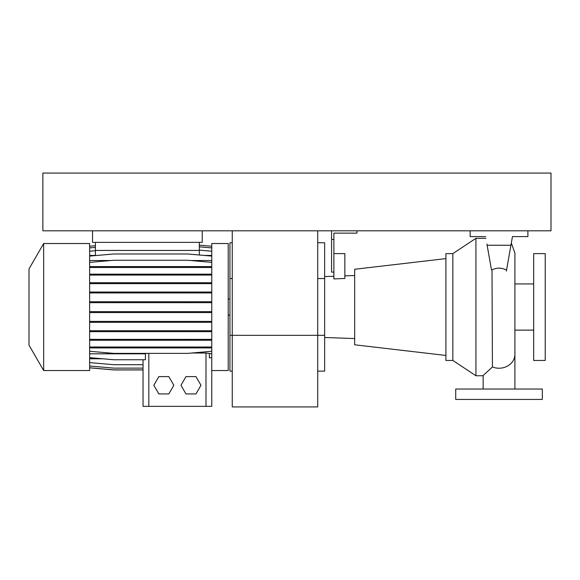 <?xml version="1.0" encoding="UTF-8"?>
<svg xmlns="http://www.w3.org/2000/svg" width="580" height="580" viewBox="0 0 580 580"><rect width="100%" height="100%" fill="white"/><g stroke="black" fill="none" stroke-linecap="round" stroke-linejoin="round"><path stroke-width="0.87" d="M499.032 389.028C519.571 389.028 519.571 389.028 499.032 389.028M514.909 389.028L514.909 354.315A15.877 13.905 180 0 1 499.032 368.22A15.877 13.905 180 0 1 492.435 366.966L492 269.881C496.886 267.489 501.729 267.568 506.536 270.142L506.362 271.099M452.835 253.619L452.835 360.448L445.904 360.448L445.904 253.619L452.835 253.619L475.934 238.322L475.934 375.746L483.154 375.746M483.154 389.028L483.154 375.492L492.435 366.966M486.932 244.057L491.485 269.881L492 269.881M475.934 238.322L485.917 238.322M445.904 258.615L354.67 269.272L354.67 344.796L445.904 355.453M324.648 337.495L354.67 338.546M344.853 275.863L354.67 275.522M356.983 230.811L356.983 233.124L333.884 233.124L333.884 278.922L344.853 278.451L344.853 253.619L333.884 253.619M324.648 276.573L333.884 276.247M452.835 360.448L475.934 375.746M514.909 330.129L533.68 330.129M514.909 283.939L533.68 283.939M533.68 253.619L533.68 360.448L545.229 360.448L545.229 253.619L533.68 253.619M542.336 389.028L455.721 389.028L455.721 399.424L542.336 399.424L542.336 389.028M331.579 230.811L331.579 272.1L333.884 272.1M331.579 239.475L333.884 239.475M485.612 236.589L470.162 236.589L470.162 230.811M527.901 230.811L527.901 236.589L512.452 236.589L510.922 245.246L487.142 245.246M510.922 245.246L506.536 270.142M317.717 371.127L324.648 371.127L324.648 335.327L317.717 335.327L317.717 406.928L232.254 406.928L232.254 335.327L317.717 335.327L317.717 230.811M232.254 230.811L232.254 335.327L229.948 335.327L229.948 371.127L232.254 371.127M324.648 335.327L324.648 242.744L317.717 242.744M232.254 242.744L229.948 242.744L229.948 335.327M29 345.144L29 268.924L43.667 243.513L43.667 370.555L29 345.144M43.667 370.555L89.632 370.555L89.632 243.513L43.667 243.513M211.758 370.555L228.215 370.555L228.215 243.513L211.758 243.513L211.758 406.355L143.042 406.355L143.042 359.752M95.403 242.36L95.403 250.444L199.346 250.444L199.346 255.004M95.403 250.444L95.403 255.584M199.346 242.36L199.346 250.444M89.632 255.439L95.403 255.439M204.312 255.439L211.758 255.439M185.97 376.616L180.967 385.279L185.97 393.936L195.968 393.936L200.97 385.279L195.968 376.616L185.97 376.616M191.857 353.01L205.987 353.01L211.758 353.807M89.632 353.807L145.413 353.807L146.435 353.387M89.632 358.774L102.696 358.774M89.632 260.521L110.874 260.521M190.515 260.521L211.758 260.521M209.387 353.807L209.387 357.838L211.758 357.635M89.632 357.635L113.832 359.752L145.413 359.752L145.413 353.807M158.833 376.616L153.831 385.279L158.833 393.936L168.831 393.936L173.833 385.279L168.831 376.616L158.833 376.616M89.632 362.594L113.832 364.711L143.042 364.711M89.632 367.771L113.832 369.888L143.042 369.888M89.632 366.009L113.832 368.126L143.042 368.126M89.632 367.821L113.832 369.938L143.042 369.938M89.632 312.562L211.758 312.562M89.632 311.656L113.832 311.656L113.832 312.562M113.832 311.656L187.557 311.656L187.557 312.562M187.557 311.656L211.758 311.656M89.632 251.22L95.403 250.712M199.346 250.132L211.758 251.22M89.632 256.092L113.832 253.975L187.557 253.975L211.758 256.092M89.632 322.32L211.758 322.32M89.632 321.414L113.832 321.414L113.832 322.32M113.832 321.414L187.557 321.414L187.557 322.32M187.557 321.414L211.758 321.414M89.632 283.635L211.758 283.635M89.632 282.728L113.832 282.728L113.832 283.635M113.832 282.728L187.557 282.728L187.557 283.635M187.557 282.728L211.758 282.728M89.632 247.906L95.403 247.399M199.346 246.819L211.758 247.906M89.632 340.264L211.758 340.264M89.632 339.358L113.832 339.358L113.832 340.264M113.832 339.358L187.557 339.358L187.557 340.264M187.557 339.358L211.758 339.358M89.632 302.666L211.758 302.666M89.632 301.76L113.832 301.76L113.832 302.666M113.832 301.76L187.557 301.76L187.557 302.666M187.557 301.76L211.758 301.76M89.632 267.496L211.758 267.496M89.632 266.59L113.832 266.59L113.832 267.496M113.832 266.59L187.557 266.59L187.557 267.496M187.557 266.59L211.758 266.59M89.632 262.377L113.832 260.26L187.557 260.26L211.758 262.377M89.632 275.072L211.758 275.072M89.632 274.166L113.832 274.166L113.832 275.072M113.832 274.166L187.557 274.166L187.557 275.072M187.557 274.166L211.758 274.166M89.632 351.27L113.832 353.387L187.557 353.387L211.758 351.27M89.632 347.007L211.758 347.007M89.632 347.913L211.758 347.913M113.832 347.007L113.832 347.913M187.557 347.007L187.557 347.913M89.632 292.929L211.758 292.929M89.632 292.023L113.832 292.023L113.832 292.929M113.832 292.023L187.557 292.023L187.557 292.929M187.557 292.023L211.758 292.023M89.632 331.651L211.758 331.651M89.632 330.745L113.832 330.745L113.832 331.651M113.832 330.745L187.557 330.745L187.557 331.651M187.557 330.745L211.758 330.745M89.632 246.246L95.403 245.746M199.346 245.159L211.758 246.246M92.517 230.811L92.517 242.36L202.231 242.36L202.231 230.811M42.862 230.811L551 230.811L551 173.072L42.862 173.072L42.862 230.811M324.648 278.545L317.717 278.545M232.254 278.545L229.948 278.545M148.821 406.355L148.821 353.387M205.987 406.355L205.987 353.01M511.321 242.984L514.909 253.039L514.909 354.315M229.948 315.121L228.215 315.121M229.948 298.954L228.215 298.954"/></g></svg>
